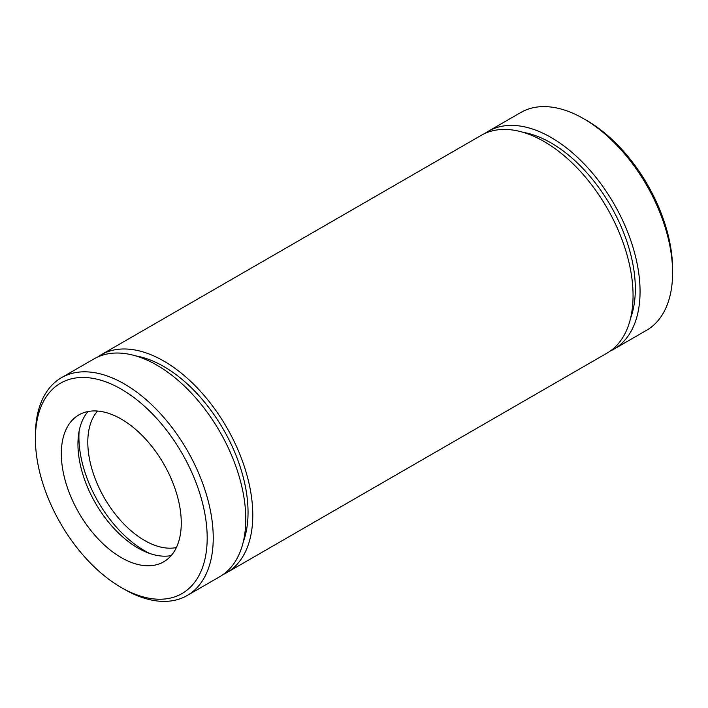 <?xml version="1.0" encoding="UTF-8"?>
<svg xmlns="http://www.w3.org/2000/svg" width="708" height="708" viewBox="0 0 708 708"><rect width="100%" height="100%" fill="white"/><g stroke="black" fill="none" stroke-linecap="round" stroke-linejoin="round"><path stroke-width="1.06" d="M97.58 357.062A125.75 72.605 60 0 1 100.987 354.867A125.75 72.605 60 0 1 226.737 427.473A125.75 72.605 60 0 1 226.737 572.683A125.75 72.605 60 0 1 223.144 574.533M100.987 354.867L481.263 135.317A125.75 72.605 60 0 1 607.013 207.922A125.75 72.605 60 0 1 607.013 353.133L226.737 572.683M121.289 587.534L121.289 587.534A121.475 70.136 60 0 1 35.4 438.765A121.475 70.136 60 0 1 121.289 389.17A121.475 70.136 60 0 1 207.187 537.938A121.475 70.136 60 0 1 121.289 587.534L124.325 589.277A125.75 72.605 60 0 1 124.316 589.277L121.289 587.534M35.4 438.765L35.4 435.27A125.75 72.605 60 0 1 61.446 377.7A125.75 72.605 60 0 1 187.195 450.306A125.75 72.605 60 0 1 187.195 595.508A125.75 72.605 60 0 1 124.325 589.277M171.186 555.585A84.818 48.967 60 0 1 137.918 548.01A84.818 48.967 60 0 1 85.04 480.9A84.818 48.967 60 0 1 88.022 411.525M121.289 557.603A84.818 48.967 60 0 1 65.888 482.865A84.818 48.967 60 0 1 78.889 414.897A84.818 48.967 60 0 1 163.698 463.864A84.818 48.967 60 0 1 163.698 561.807A84.818 48.967 60 0 1 121.289 557.603M149.742 553.479A92.845 53.604 60 0 1 144.565 550.727A92.845 53.604 60 0 1 79.119 431.154M176.372 547.558A80.27 46.339 60 0 1 144.565 540.452A80.27 46.339 60 0 1 94.43 476.696A80.27 46.339 60 0 1 97.554 411.047M61.446 377.7L93.987 358.912A125.75 72.605 60 0 1 219.737 431.517A125.75 72.605 60 0 1 219.737 576.719L187.195 595.508M484.856 133.467A125.75 72.605 60 0 1 488.263 131.281A125.75 72.605 60 0 1 614.013 203.877A125.75 72.605 60 0 1 614.013 349.088A125.75 72.605 60 0 1 610.42 350.938M488.263 131.281L520.805 112.492A125.75 72.605 60 0 1 583.684 118.723A125.75 72.605 60 0 1 672.6 272.73A125.75 72.605 60 0 1 646.554 330.3L614.013 349.088M135.927 355.938A119.068 68.738 60 0 1 223.392 429.402A119.068 68.738 60 0 1 243.278 541.885M583.684 118.723L586.711 120.466A121.475 70.136 60 0 1 672.6 269.235L672.6 272.73M523.203 132.343A119.068 68.738 60 0 1 610.668 205.816A119.068 68.738 60 0 1 630.562 318.299"/></g></svg>
